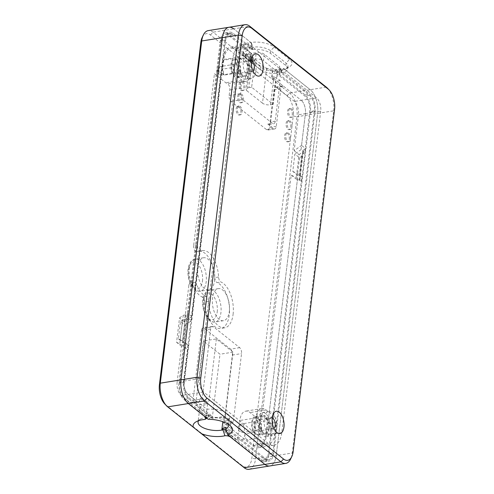 <?xml version="1.0" encoding="UTF-8"?>
<svg xmlns="http://www.w3.org/2000/svg" width="494" height="494" viewBox="0 0 494 494"><rect width="100%" height="100%" fill="white"/><g stroke="black" fill="none" stroke-linecap="round" stroke-linejoin="round"><path stroke-width="0.37" stroke-dasharray="2.47 1.85" d="M239.127 84.338A4.514 2.309 -99.1 0 1 240.751 81.745A4.514 2.309 -99.1 0 1 243.808 88.062A4.514 2.309 -99.1 0 1 242.184 90.655A4.514 2.309 -99.1 0 1 239.127 84.338M240.275 84.153A4.514 2.309 -99.1 0 1 241.899 81.559A4.514 2.309 -99.1 0 1 244.956 87.876A4.514 2.309 -99.1 0 1 243.332 90.47A4.514 2.309 -99.1 0 1 240.275 84.153M237.657 96.528A4.514 2.309 -99.1 0 1 239.275 93.934A4.514 2.309 -99.1 0 1 242.332 100.251A4.514 2.309 -99.1 0 1 240.714 102.845A4.514 2.309 -99.1 0 1 237.657 96.528M238.8 96.342A4.514 2.309 -99.1 0 1 240.424 93.749A4.514 2.309 -99.1 0 1 243.48 100.066A4.514 2.309 -99.1 0 1 241.856 102.659A4.514 2.309 -99.1 0 1 238.8 96.342M236.181 108.723A4.514 2.309 -99.1 0 1 237.799 106.13A4.514 2.309 -99.1 0 1 240.856 112.441A4.514 2.309 -99.1 0 1 239.238 115.034A4.514 2.309 -99.1 0 1 236.181 108.723M237.33 108.538A4.514 2.309 -99.1 0 1 238.948 105.944A4.514 2.309 -99.1 0 1 242.004 112.255A4.514 2.309 -99.1 0 1 240.387 114.849A4.514 2.309 -99.1 0 1 237.33 108.538M251.347 60.595A5.415 2.773 80.9 0 0 250.643 60.54A5.415 2.773 80.9 0 0 249.353 61.54A5.415 2.773 80.9 0 0 248.698 63.652A5.415 2.773 80.9 0 0 250.822 70.685A5.415 2.773 80.9 0 0 252.366 71.229A5.415 2.773 80.9 0 0 253.014 70.957M272.219 418.017A5.415 2.773 80.9 0 0 271.515 417.961A5.415 2.773 80.9 0 0 270.224 418.968A5.415 2.773 80.9 0 0 269.57 421.073A5.415 2.773 80.9 0 0 271.694 428.107A5.415 2.773 80.9 0 0 273.238 428.656A5.415 2.773 80.9 0 0 273.886 428.378M232.989 66.177A5.415 2.773 -99.1 0 1 234.94 63.065A5.415 2.773 -99.1 0 1 238.608 70.642A5.415 2.773 -99.1 0 1 236.657 73.754A5.415 2.773 -99.1 0 1 232.989 66.177M253.867 423.605A5.415 2.773 -99.1 0 1 255.812 420.493A5.415 2.773 -99.1 0 1 259.48 428.07A5.415 2.773 -99.1 0 1 257.535 431.182A5.415 2.773 -99.1 0 1 253.867 423.605M261.116 429.372A8.571 4.39 -99.1 0 1 258.035 434.3A8.571 4.39 -99.1 0 1 252.224 422.302A8.571 4.39 -99.1 0 1 255.312 417.374A8.571 4.39 -99.1 0 1 261.116 429.372M268.773 428.144A8.571 4.39 -99.1 0 1 265.686 433.071A8.571 4.39 -99.1 0 1 259.881 421.067A8.571 4.39 -99.1 0 1 262.962 416.139A8.571 4.39 -99.1 0 1 268.773 428.144M240.245 71.945A8.571 4.39 -99.1 0 1 237.157 76.873A8.571 4.39 -99.1 0 1 231.353 64.875A8.571 4.39 -99.1 0 1 234.434 59.947A8.571 4.39 -99.1 0 1 240.245 71.945M247.895 70.716A8.571 4.39 -99.1 0 1 244.814 75.644A8.571 4.39 -99.1 0 1 239.003 63.64A8.571 4.39 -99.1 0 1 242.091 58.712A8.571 4.39 -99.1 0 1 247.895 70.716M270.644 429.632A12.183 6.237 -99.1 0 1 266.26 436.634A12.183 6.237 -99.1 0 1 258.01 419.579A12.183 6.237 -99.1 0 1 262.388 412.576A12.183 6.237 -99.1 0 1 270.644 429.632M276.764 428.644A12.183 6.237 -99.1 0 1 272.385 435.646A12.183 6.237 -99.1 0 1 264.129 418.597A12.183 6.237 -99.1 0 1 268.514 411.588A12.183 6.237 -99.1 0 1 276.764 428.644M249.766 72.204A12.183 6.237 -99.1 0 1 245.388 79.207A12.183 6.237 -99.1 0 1 237.132 62.151A12.183 6.237 -99.1 0 1 241.517 55.149A12.183 6.237 -99.1 0 1 249.766 72.204M255.892 71.216A12.183 6.237 -99.1 0 1 251.508 78.219A12.183 6.237 -99.1 0 1 243.258 61.17A12.183 6.237 -99.1 0 1 247.636 54.167A12.183 6.237 -99.1 0 1 255.892 71.216M299.555 157.777L297.456 175.123L292.775 171.399L294.875 154.054L299.555 157.777L301.606 156.295L302.316 154.369L299.704 175.938L301.834 176.976L268.341 453.733A11.733 6.008 -99.1 0 1 264.117 460.476A11.733 6.008 -99.1 0 1 260.98 459.463L223.177 429.391M302.316 154.369L304.779 152.59L309.75 111.545A11.733 6.008 -99.1 0 0 304.946 96.139L272.768 70.549L277.745 69.747A5.866 2.47 -173.1 0 0 280.524 68.03A5.866 2.47 -173.1 0 0 279.678 66.529L278.894 73.032L263.45 60.743L264.234 54.241L279.678 66.529M228.876 27.287A18.05 9.244 -99.1 0 1 233.711 28.85L250.909 42.527L248.229 42.959A16.697 7.021 -173.1 0 0 241.813 51.302A16.697 7.021 -173.1 0 0 242.727 52.123L258.171 64.411A16.697 7.021 -173.1 0 0 280.987 69.018L283.667 68.586L281.401 70.346L284.05 68.524A16.697 7.021 -173.1 0 0 289.688 66.647A16.697 7.021 -173.1 0 0 289.552 59.36L274.108 47.078A16.697 7.021 -173.1 0 0 251.292 42.465L250.909 42.527L252.385 47.27L252.767 47.208A13.085 5.502 6.9 0 1 270.65 50.82L286.094 63.102A13.085 5.502 6.9 0 1 287.99 66.462A13.085 5.502 6.9 0 1 286.205 68.814A13.085 5.502 6.9 0 1 281.784 70.284L281.401 70.346L281.105 72.785L309.534 95.398A11.733 6.008 -99.1 0 1 314.338 110.804L272.929 452.992A11.733 6.008 -99.1 0 1 268.711 459.741A11.733 6.008 -99.1 0 1 265.568 458.722L225.956 427.211M320.699 111.181L281.796 432.645A21.884 11.208 -99.1 0 1 273.923 445.224A21.884 11.208 -99.1 0 1 268.063 443.328L203.485 391.958A10.152 5.199 -99.1 0 1 199.323 378.626L238.225 57.168A21.884 11.208 -99.1 0 1 246.098 44.59A21.884 11.208 -99.1 0 1 251.959 46.485L316.537 97.855A10.152 5.199 -99.1 0 1 320.699 111.181L305.391 113.645A10.152 5.199 80.9 0 0 301.235 100.313A10.152 5.199 -99.1 0 1 305.391 113.645L301.037 149.614L304.779 152.59M272.768 70.549L271.984 77.052L301.235 100.313L316.537 97.855M301.834 176.976L298.086 173.999L266.488 435.109L281.796 432.645M268.063 443.328L252.755 445.792L222.8 421.962M252.755 445.792A21.884 11.208 80.9 0 0 258.615 447.688A21.884 11.208 80.9 0 0 266.488 435.109M228.333 424.29A15.339 6.453 -173.1 0 0 227.147 422.524A15.339 6.453 -173.1 0 0 211.154 417.22L211.352 415.596A15.339 6.453 -173.1 0 0 206.115 415.825L184.466 398.602A11.733 6.008 -99.1 0 1 179.662 383.196L184.626 342.151L188.368 345.127L183.058 342.527L178.377 338.81L180.477 321.464L185.157 325.182L183.058 342.527M199.323 378.626L184.015 381.09A10.152 5.199 80.9 0 0 188.177 394.422A10.152 5.199 -99.1 0 1 184.015 381.09L188.368 345.127M206.115 415.825L206.9 409.322L188.177 394.422L203.485 391.958M211.352 415.596L189.054 397.861A11.733 6.008 -99.1 0 1 184.25 382.455L225.659 40.267L221.071 41.008L187.578 317.766L191.32 320.742L222.918 59.632L238.225 57.168M221.071 41.008A11.733 6.008 -99.1 0 1 225.289 34.259A11.733 6.008 -99.1 0 1 228.432 35.278L251.242 53.426L256.219 52.623L255.429 59.126A5.866 2.47 6.9 0 1 263.45 60.743M251.959 46.485L236.651 48.943L250.458 59.928L251.242 53.426M236.651 48.943A21.884 11.208 80.9 0 0 230.791 47.054A21.884 11.208 80.9 0 0 222.918 59.632M271.984 77.052L276.961 76.249L277.745 69.747M250.458 59.928L255.429 59.126M278.894 73.032A5.866 2.47 6.9 0 1 279.74 74.532A5.866 2.47 6.9 0 1 276.961 76.249M264.234 54.241A5.866 2.47 -173.1 0 0 256.219 52.623M326.293 87.123L310.226 89.71L283.667 68.586L310.226 89.71A18.05 9.244 -99.1 0 1 317.617 113.41L276.208 455.598A18.05 9.244 -99.1 0 1 269.718 465.978A18.05 9.244 -99.1 0 0 276.208 455.598L317.617 113.41L333.691 110.823L292.281 453.017A18.05 9.244 -99.1 0 1 290.663 459M292.775 171.399L298.086 173.999M301.037 149.614L294.875 154.054M206.9 409.322A15.339 6.453 6.9 0 1 222.356 411.033A15.339 6.453 6.9 0 1 229.506 417.578A15.339 6.453 6.9 0 1 223.313 421.857M185.157 325.182L191.32 320.742M225.659 40.267A11.733 6.008 -99.1 0 1 229.883 33.524A11.733 6.008 -99.1 0 1 233.02 34.537L252.094 49.709L252.385 47.27L250.909 42.527L233.711 28.85L249.785 26.262M211.154 417.22L208.165 419.301M281.105 72.785L281.487 72.723A13.085 5.502 -173.1 0 0 287.693 68.901A13.085 5.502 -173.1 0 0 285.804 65.541L270.36 53.259A13.085 5.502 -173.1 0 0 252.477 49.647L252.094 49.709M187.578 317.766L185.108 319.544L182.502 341.107L184.626 342.151M327.466 88.198A18.05 9.244 -99.1 0 1 333.691 110.823L334.58 109.341M301.606 156.295L299.222 175.988L297.456 175.123M178.377 338.81L180.149 339.674L182.533 319.982L180.477 321.464M180.149 339.674L182.502 341.107M185.108 319.544L182.533 319.982M299.704 175.938L299.222 175.988M293.399 114.688A4.514 2.309 80.9 0 0 290.342 108.371A4.514 2.309 80.9 0 0 288.718 110.965A4.514 2.309 80.9 0 0 291.775 117.282A4.514 2.309 80.9 0 0 293.399 114.688M292.25 114.874A4.514 2.309 80.9 0 0 289.194 108.557A4.514 2.309 80.9 0 0 287.576 111.15A4.514 2.309 80.9 0 0 290.633 117.467A4.514 2.309 80.9 0 0 292.25 114.874M291.923 126.878A4.514 2.309 80.9 0 0 288.867 120.561A4.514 2.309 80.9 0 0 287.249 123.154A4.514 2.309 80.9 0 0 290.305 129.471A4.514 2.309 80.9 0 0 291.923 126.878M290.775 127.063A4.514 2.309 80.9 0 0 287.718 120.746A4.514 2.309 80.9 0 0 286.1 123.339A4.514 2.309 80.9 0 0 289.157 129.656A4.514 2.309 80.9 0 0 290.775 127.063M290.447 139.073A4.514 2.309 80.9 0 0 287.391 132.756A4.514 2.309 80.9 0 0 285.773 135.35A4.514 2.309 80.9 0 0 288.829 141.667A4.514 2.309 80.9 0 0 290.447 139.073M289.305 139.259A4.514 2.309 80.9 0 0 286.248 132.942A4.514 2.309 80.9 0 0 284.624 135.535A4.514 2.309 80.9 0 0 287.681 141.852A4.514 2.309 80.9 0 0 289.305 139.259M238.022 70.179A4.285 2.192 80.9 0 0 235.119 64.177A4.285 2.192 80.9 0 0 233.576 66.641A4.285 2.192 80.9 0 0 236.478 72.643A4.285 2.192 80.9 0 0 238.022 70.179M258.893 427.606A4.285 2.192 80.9 0 0 255.991 421.604A4.285 2.192 80.9 0 0 254.447 424.068A4.285 2.192 80.9 0 0 257.355 430.07A4.285 2.192 80.9 0 0 258.893 427.606M269.236 428.514A9.472 4.854 80.9 0 0 262.82 415.25A9.472 4.854 80.9 0 0 259.412 420.697A9.472 4.854 80.9 0 0 265.828 433.96A9.472 4.854 80.9 0 0 269.236 428.514M261.585 429.743A9.472 4.854 80.9 0 0 255.163 416.479A9.472 4.854 80.9 0 0 251.761 421.925A9.472 4.854 80.9 0 0 258.177 435.189A9.472 4.854 80.9 0 0 261.585 429.743M248.365 71.087A9.472 4.854 80.9 0 0 241.943 57.823A9.472 4.854 80.9 0 0 238.534 63.269A9.472 4.854 80.9 0 0 244.956 76.533A9.472 4.854 80.9 0 0 248.365 71.087M240.714 72.322A9.472 4.854 80.9 0 0 234.292 59.058A9.472 4.854 80.9 0 0 230.883 64.504A9.472 4.854 80.9 0 0 237.305 77.768A9.472 4.854 80.9 0 0 240.714 72.322M229.34 311.362A16.246 8.318 80.9 0 0 218.336 288.626A16.246 8.318 80.9 0 0 212.494 297.962A16.246 8.318 80.9 0 0 223.498 320.699A16.246 8.318 80.9 0 0 229.34 311.362M214.606 280.487A16.246 8.318 80.9 0 0 203.602 257.751A16.246 8.318 80.9 0 0 197.761 267.087A16.246 8.318 80.9 0 0 208.764 289.824A16.246 8.318 80.9 0 0 214.606 280.487M233.088 314.345A23.465 12.017 80.9 0 0 220.954 282.006A4.514 2.309 -99.1 0 1 218.576 277.029A23.465 12.017 80.9 0 0 202.46 250.625A23.465 12.017 80.9 0 0 200.86 251.106A4.514 2.309 -99.1 0 1 200.558 251.199A4.514 2.309 -99.1 0 1 197.501 244.882L192.641 285.013A4.514 2.309 -99.1 0 1 194.266 282.42A4.514 2.309 -99.1 0 1 196.791 284.766A23.465 12.017 80.9 0 0 206.152 296.443A4.514 2.309 -99.1 0 1 208.524 301.426A23.465 12.017 80.9 0 0 224.647 327.831A23.465 12.017 80.9 0 0 233.088 314.345M208.524 301.426L204.701 302.044A23.465 12.017 80.9 0 0 220.818 328.448A23.465 12.017 80.9 0 0 229.259 314.956A23.465 12.017 80.9 0 0 217.125 282.624L220.954 282.006M205.09 416.85L208.221 414.441C209.382 415.318 209.505 416.109 208.585 416.813L207.221 417.307A15.339 6.453 -173.1 0 0 205.337 417.535A15.339 6.453 -173.1 0 0 200.156 419.258A15.339 6.453 -173.1 0 0 198.582 420.69M254.904 60.41L246.247 53.519A4.514 2.309 -99.1 0 1 248.093 59.447L246.345 73.872A14.437 7.391 -99.1 0 1 241.152 82.171A14.437 7.391 -99.1 0 1 238.923 81.899A4.514 2.309 -99.1 0 1 241.288 88.123L240.621 93.601A4.514 2.309 80.9 0 0 242.474 99.529L272.422 123.352A4.514 2.309 80.9 0 0 273.633 123.741A4.514 2.309 80.9 0 0 275.257 121.147L280.172 80.51L276.43 77.533L273.182 104.351L251.656 87.228L254.904 60.41L252.224 60.836A5.866 2.47 -173.1 0 0 250.544 61.33L251.477 53.611L247.605 50.53L247.747 49.307L228.58 34.061A13.085 6.7 -99.1 0 0 225.073 32.925A13.085 6.7 -99.1 0 0 220.367 40.446L178.958 382.634A13.085 6.7 -99.1 0 0 184.318 399.819L205.967 417.041L207.492 404.444A15.339 6.453 -173.1 0 0 206.912 404.53A15.339 6.453 -173.1 0 0 199.743 408.526A15.339 6.453 -173.1 0 0 199.638 409.013A15.339 6.453 -173.1 0 0 209.709 416.454A15.339 6.453 -173.1 0 0 217.959 417.523A15.339 6.453 -173.1 0 0 222.825 417.183A15.339 6.453 -173.1 0 0 223.387 417.084L222.831 421.691M275.257 121.147L270.663 121.888A4.514 2.309 -99.1 0 1 269.039 124.482A4.514 2.309 -99.1 0 1 267.828 124.093L273.448 128.557A4.514 2.309 80.9 0 0 274.658 128.946A4.514 2.309 80.9 0 0 276.276 126.353L280.851 88.562A4.514 2.309 -99.1 0 1 282.475 85.968A4.514 2.309 -99.1 0 1 283.686 86.357L276.794 87.463L294.344 101.424A10.152 5.199 -99.1 0 1 298.506 114.756L305.391 113.645L301.55 145.39L305.527 148.552L301.556 181.384L297.579 178.223L268.261 420.48L261.369 421.586L250.026 412.558A16.246 8.318 80.9 0 0 245.672 411.156A16.246 8.318 80.9 0 0 239.831 420.493L237.447 440.203L225.746 430.898L232.631 429.786A4.514 2.309 -99.1 0 1 230.784 423.858L223.899 424.97A4.514 2.309 80.9 0 0 225.746 430.898M305.527 148.552L303.47 150.034L299.784 180.52L301.556 181.384M199.996 398.479L206.313 403.505L195.599 405.228L212.216 418.443L225.221 416.349L233.18 422.679L241.541 353.593A4.514 2.309 80.9 0 0 239.689 347.665L213.488 326.818A4.514 2.309 80.9 0 0 212.278 326.429A4.514 2.309 80.9 0 0 210.654 329.023L202.293 398.108L199.996 398.479L199.897 399.294A4.514 2.309 -99.1 0 1 198.273 401.888A4.514 2.309 -99.1 0 1 197.069 401.499L190.178 402.604L181.286 395.533A10.152 5.199 -99.1 0 1 177.13 382.202L184.015 381.09L187.856 349.351L183.879 346.183L187.856 313.357L191.833 316.518L221.343 72.637L214.458 73.742L225.807 82.77A14.437 7.391 80.9 0 0 227.444 83.745L238.923 81.899M183.879 346.183L182.107 345.318L185.8 314.832L187.856 313.357M274.405 416.584L266.093 409.977A16.246 8.318 80.9 0 0 261.746 408.569A16.246 8.318 80.9 0 0 255.904 417.905L254.157 432.33A4.514 2.309 80.9 0 0 256.003 438.258L262.086 443.093A20.532 10.51 80.9 0 0 267.587 444.872A20.532 10.51 80.9 0 0 274.973 433.071L276.251 422.506A4.514 2.309 80.9 0 0 274.405 416.584L265.216 418.06L268.261 420.48M265.216 418.06A4.514 2.309 -99.1 0 1 267.069 423.982L276.251 422.506M256.003 438.258L246.821 439.734L252.903 444.575A20.532 10.51 80.9 0 0 258.405 446.354A20.532 10.51 80.9 0 0 265.791 434.553L267.069 423.982M246.821 439.734A4.514 2.309 -99.1 0 1 244.975 433.812L254.157 432.33M232.631 429.786L244.332 439.092L244.975 433.812M223.387 417.084L230.883 423.049L230.784 423.858M251.477 53.611A5.866 2.47 -173.1 0 0 250.378 54.834A5.866 2.47 -173.1 0 0 251.224 56.335L266.667 68.623A5.866 2.47 -173.1 0 0 272.54 70.364L276.412 73.445L276.56 72.223L305.094 94.922A13.085 6.7 -99.1 0 1 310.454 112.101L269.045 454.295A13.085 6.7 -99.1 0 1 264.333 461.816A13.085 6.7 -99.1 0 1 260.832 460.68L221.862 429.687M272.54 70.364L271.601 78.083A5.866 2.47 -173.1 0 0 273.75 77.959L270.502 104.784A5.866 2.47 6.9 0 1 262.487 103.166L266.667 68.623M270.663 121.888L275.578 81.244L271.601 78.083M283.686 86.357L301.235 100.313L294.344 101.424M233.569 73.575L241.875 80.182A14.437 7.391 80.9 0 0 245.746 81.436A14.437 7.391 80.9 0 0 250.94 73.137L252.687 58.706A4.514 2.309 80.9 0 0 250.835 52.784L245.691 48.69A20.532 10.51 80.9 0 0 240.189 46.911A20.532 10.51 80.9 0 0 232.804 58.712L231.723 67.653A4.514 2.309 80.9 0 0 233.569 73.575L224.387 75.051L221.343 72.637M224.387 75.051A4.514 2.309 -99.1 0 1 222.541 69.129L231.723 67.653M250.544 61.33L236.503 50.166A20.532 10.51 80.9 0 0 231.007 48.387A20.532 10.51 80.9 0 0 223.621 60.188L222.541 69.129M202.293 398.108L208.61 403.135L206.313 403.505L207.492 404.444M197.069 401.499L188.177 394.422L181.286 395.533M177.13 382.202L181.483 346.232L187.856 349.351M191.833 316.518L184.435 321.847L188.813 285.631L192.641 285.013M197.501 244.882L193.673 245.499L214.458 73.742M298.506 114.756L294.152 150.719L301.55 145.39M297.579 178.223L291.201 175.104L261.369 421.586M251.224 56.335L247.043 90.884L262.487 103.166M247.043 90.884A5.866 2.47 6.9 0 1 246.197 89.377A5.866 2.47 6.9 0 1 248.976 87.66L252.224 60.836M251.656 87.228L248.976 87.66M276.56 72.223A13.085 5.502 -173.1 0 0 278.573 72.001L278.721 70.778L281.401 70.346L281.253 71.568L309.682 94.181A13.085 6.7 -99.1 0 1 315.042 111.366L273.633 453.554A13.085 6.7 -99.1 0 1 268.927 461.075A13.085 6.7 -99.1 0 1 265.42 459.939L228.796 430.805L230.846 437.338M202.207 37.383A15.339 7.855 -99.1 0 1 210.456 34.981L286.971 95.842L289.564 93.039L310.226 89.71A18.05 9.244 -99.1 0 1 317.617 113.41L296.956 116.738A18.05 9.244 80.9 0 0 289.564 93.039L213.05 32.172A18.05 9.244 80.9 0 0 208.215 30.609M278.573 72.001L281.253 71.568M276.794 87.463A4.514 2.309 80.9 0 0 275.584 87.074A4.514 2.309 80.9 0 0 273.966 89.667L269.391 127.464A4.514 2.309 -99.1 0 1 267.767 130.058A4.514 2.309 -99.1 0 1 266.556 129.663L230.994 101.375A4.514 2.309 -99.1 0 1 229.142 95.447L229.809 89.976A4.514 2.309 80.9 0 0 227.444 83.745M193.673 245.499A4.514 2.309 80.9 0 0 196.729 251.817A4.514 2.309 80.9 0 0 197.038 251.724L200.86 251.106M218.576 277.029L214.748 277.64A23.465 12.017 80.9 0 0 198.631 251.242A23.465 12.017 80.9 0 0 197.038 251.724M214.748 277.64A4.514 2.309 80.9 0 0 217.125 282.624M204.701 302.044A4.514 2.309 80.9 0 0 202.324 297.061L206.152 296.443M196.791 284.766L192.963 285.378A23.465 12.017 80.9 0 0 202.324 297.061M192.963 285.378A4.514 2.309 80.9 0 0 190.437 283.037A4.514 2.309 80.9 0 0 188.813 285.631M181.483 346.232L176.568 342.323L179.52 317.938L184.435 321.847M190.178 402.604A4.514 2.309 80.9 0 0 191.388 402.993A4.514 2.309 80.9 0 0 193.012 400.399L199.897 399.294M210.654 329.023L201.472 330.498L193.012 400.399M201.472 330.498A4.514 2.309 -99.1 0 1 203.096 327.905A4.514 2.309 -99.1 0 1 204.3 328.3L213.488 326.818M239.689 347.665L230.507 349.141L204.3 328.3M230.507 349.141A4.514 2.309 -99.1 0 1 232.359 355.069L223.899 424.97M294.152 150.719L299.061 154.628L296.116 179.013L291.201 175.104M244.332 439.092L237.447 440.203M208.221 414.441L188.906 399.078A13.085 6.7 -99.1 0 1 183.546 381.899L224.955 39.705A13.085 6.7 -99.1 0 1 229.667 32.184A13.085 6.7 -99.1 0 1 233.168 33.32L252.243 48.486L252.385 47.27L249.711 47.702L248.229 42.959M206.807 418.22L208.585 416.813A15.339 6.453 6.9 0 0 205.967 417.041M249.05 469.3A18.05 9.244 80.9 0 0 255.546 458.926L296.956 116.738L293.251 115.991L251.847 458.179A15.339 7.855 -99.1 0 1 242.214 465.669L165.7 404.808A15.339 7.855 -99.1 0 1 164.712 403.894M252.243 48.486L249.563 48.918A13.085 5.502 -173.1 0 0 247.747 49.307M225.962 429.44L228.796 430.805M286.971 95.842A15.339 7.855 -99.1 0 1 293.251 115.991M233.18 422.679L230.883 423.049M212.216 418.443L219.984 354.235L203.374 341.021L195.599 405.228M225.221 416.349L232.995 352.142L216.378 338.927L203.374 341.021M216.378 338.927L208.61 403.135M232.995 352.142L219.984 354.235M207.221 417.307L204.436 419.486M273.182 104.351L270.502 104.784M276.43 77.533L273.75 77.959M280.172 80.51L275.578 81.244M247.605 50.53A13.085 5.502 -173.1 0 0 243.209 53.963A13.085 5.502 -173.1 0 0 245.104 57.323L260.548 69.605A13.085 5.502 -173.1 0 0 276.412 73.445M280.987 69.018L278.721 70.778A13.085 5.502 6.9 0 1 260.838 67.165L245.394 54.883A13.085 5.502 6.9 0 1 244.678 54.235A13.085 5.502 6.9 0 1 243.505 51.524A13.085 5.502 6.9 0 1 249.711 47.702L249.563 48.918M179.52 317.938L183.218 315.277L179.754 343.886L176.568 342.323M296.116 179.013L299.302 180.569L302.766 151.967L299.061 154.628M303.47 150.034L302.766 151.967M299.302 180.569L299.784 180.52M182.107 345.318L179.754 343.886M183.218 315.277L185.8 314.832M314.338 110.804L309.75 111.545M272.929 452.992L268.341 453.733M265.568 458.722L260.98 459.463M189.054 397.861L184.466 398.602M184.25 382.455L179.662 383.196M309.534 95.398L304.946 96.139M233.02 34.537L228.432 35.278M293.17 451.528L292.281 453.017L255.546 458.926L251.847 458.179M281.487 72.723L281.784 70.284L284.05 68.524M285.804 65.541L286.094 63.102L289.552 59.36M270.36 53.259L270.65 50.82L274.108 47.078M252.477 49.647L252.767 47.208L251.292 42.465M239.911 426.408A4.285 2.192 -99.1 0 1 241.449 423.945A4.285 2.192 -99.1 0 1 244.351 429.947A4.285 2.192 -99.1 0 1 242.813 432.411A4.285 2.192 -99.1 0 1 239.911 426.408M239.423 428.946A0.679 0.346 80.9 0 0 239.145 428.057A0.679 0.346 80.9 0 0 238.719 428.391A0.679 0.346 80.9 0 0 238.997 429.28A0.679 0.346 80.9 0 0 239.423 428.946M219.033 68.981A4.285 2.192 -99.1 0 1 220.577 66.517A4.285 2.192 -99.1 0 1 223.479 72.519A4.285 2.192 -99.1 0 1 221.936 74.983A4.285 2.192 -99.1 0 1 219.033 68.981M218.546 71.525A0.679 0.346 80.9 0 0 218.268 70.636A0.679 0.346 80.9 0 0 217.842 70.963A0.679 0.346 80.9 0 0 218.12 71.852A0.679 0.346 80.9 0 0 218.546 71.525M202.491 281.098A13.536 6.928 80.9 0 0 196.945 263.321A13.536 6.928 80.9 0 0 188.449 269.928A13.536 6.928 80.9 0 0 193.994 287.706A13.536 6.928 80.9 0 0 202.491 281.098M189.344 268.446A16.246 8.318 -99.1 0 1 195.186 259.103A16.246 8.318 -99.1 0 1 206.189 281.846A16.246 8.318 -99.1 0 1 200.348 291.182A16.246 8.318 -99.1 0 1 189.344 268.446M217.224 311.973A13.536 6.928 80.9 0 0 211.679 294.196A13.536 6.928 80.9 0 0 203.182 300.803A13.536 6.928 80.9 0 0 208.727 318.581A13.536 6.928 80.9 0 0 217.224 311.973M204.078 299.321A16.246 8.318 -99.1 0 1 209.919 289.984A16.246 8.318 -99.1 0 1 220.923 312.721A16.246 8.318 -99.1 0 1 215.081 322.057A16.246 8.318 -99.1 0 1 204.078 299.321M210.456 34.981L213.05 32.172L233.711 28.85M305.094 94.922L309.682 94.181M250.94 73.137L246.345 73.872M241.875 80.182L225.807 82.77M248.093 59.447L252.687 58.706M184.318 399.819L188.906 399.078M228.58 34.061L233.168 33.32M220.367 40.446L224.955 39.705M310.454 112.101L315.042 111.366M269.045 454.295L273.633 453.554M260.832 460.68L265.42 459.939M178.958 382.634L183.546 381.899M232.359 355.069L241.541 353.593M266.093 409.977L250.026 412.558M255.904 417.905L239.831 420.493M274.973 433.071L265.791 434.553M262.086 443.093L252.903 444.575M232.804 58.712L223.621 60.188M245.691 48.69L236.503 50.166M250.835 52.784L246.247 53.519M266.556 129.663L273.448 128.557M267.828 124.093L272.422 123.352M242.474 99.529L230.994 101.375M241.288 88.123L229.809 89.976M229.142 95.447L240.621 93.601M276.276 126.353L269.391 127.464M273.966 89.667L280.851 88.562M260.548 69.605L260.838 67.165L258.171 64.411M245.104 57.323L245.394 54.883L242.727 52.123M242.214 465.669L244.215 467.738M165.7 404.808L167.707 406.877M241.899 81.559L240.751 81.745M240.424 93.749L239.275 93.934M238.948 105.944L237.799 106.13M249.353 61.54L252.737 55.915M270.224 418.968L273.614 413.336M234.94 63.065L250.643 60.54M255.812 420.493L271.515 417.961M258.035 434.3L265.686 433.071M237.157 76.873L244.814 75.644M266.26 436.634L272.385 435.646M245.388 79.207L251.508 78.219M280.524 68.03L279.74 74.532M273.923 445.224L258.615 447.688M246.098 44.59L230.791 47.054M268.711 459.741L264.117 460.476M229.883 33.524L225.289 34.259M241.517 55.149L247.636 54.167M262.388 412.576L268.514 411.588M229.506 417.578L228.524 425.704M227.147 422.524L230.729 426.199M287.693 68.901L287.99 66.462M286.205 68.814L289.688 66.647M234.434 59.947L242.091 58.712M255.312 417.374L262.962 416.139M257.535 431.182L273.238 428.656M236.657 73.754L252.366 71.229M271.694 428.107L276.677 432.386M250.822 70.685L255.806 74.965M240.387 114.849L239.238 115.034M241.856 102.659L240.714 102.845M243.332 90.47L242.184 90.655M289.194 108.557L290.342 108.371M287.718 120.746L288.867 120.561M286.248 132.942L287.391 132.756M257.355 430.07L242.813 432.411C239.09 431.762 237.552 430.113 238.194 427.464C237.997 426.118 239.084 424.945 241.449 423.945L255.991 421.604M236.478 72.643L221.936 74.983C218.212 74.335 216.675 72.686 217.323 70.037C217.125 68.691 218.206 67.517 220.577 66.517L235.119 64.177M208.764 289.824L200.348 291.182C192.123 292.213 187.084 279.851 188.06 269.236C188.165 267.081 189.758 260.054 195.186 259.103L203.602 257.751M223.498 320.699L215.081 322.057C206.856 323.088 201.818 310.726 202.793 300.111C202.898 297.956 204.491 290.929 209.919 289.984L218.336 288.626M255.163 416.479L262.82 415.25M234.292 59.058L241.943 57.823M200.156 419.258L195.803 421.969M199.638 409.013L198.063 422.018M250.378 54.834L246.197 89.377M245.746 81.436L241.152 82.171M225.073 32.925L229.667 32.184M264.333 461.816L268.927 461.075M224.647 327.831L220.818 328.448M202.46 250.625L198.631 251.242M194.266 282.42L190.437 283.037M200.558 251.199L196.729 251.817M261.746 408.569L245.672 411.156M267.587 444.872L258.405 446.354M240.189 46.911L231.007 48.387M243.209 53.963L243.505 51.524M244.678 54.235L241.813 51.302M237.305 77.768L244.956 76.533M258.177 435.189L265.828 433.96M274.658 128.946L267.767 130.058M282.475 85.968L275.584 87.074M269.039 124.482L273.633 123.741M191.388 402.993L198.273 401.888M212.278 326.429L203.096 327.905M287.681 141.852L288.829 141.667M289.157 129.656L290.305 129.471M290.633 117.467L291.775 117.282"/><path stroke-width="0.74" d="M251.378 60.311A11.282 5.774 -99.1 0 1 252.737 55.915A11.282 5.774 -99.1 0 1 259.906 56.322A11.282 5.774 -99.1 0 1 263.074 69.617A11.282 5.774 -99.1 0 1 255.806 74.965A11.282 5.774 -99.1 0 1 251.378 60.311M253.014 70.957A5.415 2.773 80.9 0 0 254.311 68.116A5.415 2.773 80.9 0 0 251.347 60.595M272.25 417.733A11.282 5.774 -99.1 0 1 273.614 413.336A11.282 5.774 -99.1 0 1 280.777 413.744A11.282 5.774 -99.1 0 1 283.951 427.038A11.282 5.774 -99.1 0 1 276.677 432.386A11.282 5.774 -99.1 0 1 272.25 417.733M273.886 428.378A5.415 2.773 80.9 0 0 275.189 425.544A5.415 2.773 80.9 0 0 272.219 418.017M223.177 429.391L222.01 428.465A15.339 6.453 -173.1 0 0 225.956 427.211L225.758 428.835A15.339 6.453 -173.1 0 0 228.524 425.704A15.339 6.453 -173.1 0 0 228.333 424.29M223.313 421.857A15.339 6.453 6.9 0 1 222.8 421.962L222.01 428.465M291.793 456.617A15.339 7.855 80.9 0 0 293.17 451.528L334.58 109.341A15.339 7.855 80.9 0 0 329.288 90.106A15.339 7.855 80.9 0 0 328.3 89.192L251.786 28.331A15.339 7.855 80.9 0 0 242.153 35.821L200.749 378.009A15.339 7.855 80.9 0 0 207.029 398.158L283.544 459.019A15.339 7.855 80.9 0 0 291.793 456.617L290.663 459A18.05 9.244 -99.1 0 1 285.785 463.391L269.718 465.978A18.05 9.244 -99.1 0 1 264.883 464.409L230.846 437.338C229.389 436.14 227.407 435.615 224.9 435.764A19.853 8.349 6.9 0 1 223.097 436.116A19.853 8.349 6.9 0 1 201.33 433.621L244.215 467.738A18.05 9.244 80.9 0 0 249.05 469.3L269.718 465.978A18.05 9.244 -99.1 0 1 264.883 464.409L227.765 434.887L225.758 428.835M285.785 463.391A18.05 9.244 -99.1 0 1 280.95 461.828L204.436 400.961A18.05 9.244 -99.1 0 1 197.044 377.262L238.454 35.074A18.05 9.244 -99.1 0 1 244.95 24.7A18.05 9.244 -99.1 0 1 249.785 26.262L326.293 87.123A18.05 9.244 -99.1 0 1 327.466 88.198L329.288 90.106M227.765 434.887A19.853 8.349 6.9 0 0 230.729 426.199A19.853 8.349 6.9 0 0 208.165 419.301L188.368 403.549A18.05 9.244 -99.1 0 1 180.977 379.849L222.386 37.661A18.05 9.244 -99.1 0 1 228.876 27.287A18.05 9.244 -99.1 0 1 233.711 28.85M224.9 435.764L222.973 429.836L224.072 429.132A15.339 6.453 6.9 0 1 221.862 429.687L222.831 421.691M198.582 420.69A15.339 6.453 -173.1 0 0 198.063 422.018A15.339 6.453 -173.1 0 0 205.498 428.669A15.339 6.453 -173.1 0 0 221.25 430.188A15.339 6.453 -173.1 0 0 222.973 429.836M193.278 427.217A19.853 8.349 6.9 0 1 195.803 421.969A19.853 8.349 6.9 0 1 202.503 419.733A19.853 8.349 6.9 0 1 204.436 419.486L205.702 419.066L205.09 416.85L188.368 403.549A18.05 9.244 -99.1 0 1 180.977 379.849L222.386 37.661A18.05 9.244 -99.1 0 1 228.876 27.287L208.215 30.609A18.05 9.244 80.9 0 0 203.337 35A18.05 9.244 80.9 0 0 201.719 40.983L160.309 383.177A18.05 9.244 80.9 0 0 166.534 405.802A18.05 9.244 80.9 0 0 167.707 406.877L201.33 433.621M224.072 429.132L225.962 429.44M166.534 405.802L164.712 403.894A15.339 7.855 -99.1 0 1 159.42 384.659L200.83 42.472A15.339 7.855 -99.1 0 1 202.207 37.383L203.337 35M244.215 467.738L280.95 461.828L283.544 459.019M242.153 35.821L238.454 35.074L201.719 40.983L200.83 42.472M207.029 398.158L204.436 400.961L167.707 406.877M159.42 384.659L160.309 383.177L197.044 377.262L200.749 378.009M328.3 89.192L326.293 87.123M251.786 28.331L249.785 26.262M228.876 27.287L244.95 24.7M205.702 419.066L206.807 418.22"/></g></svg>
